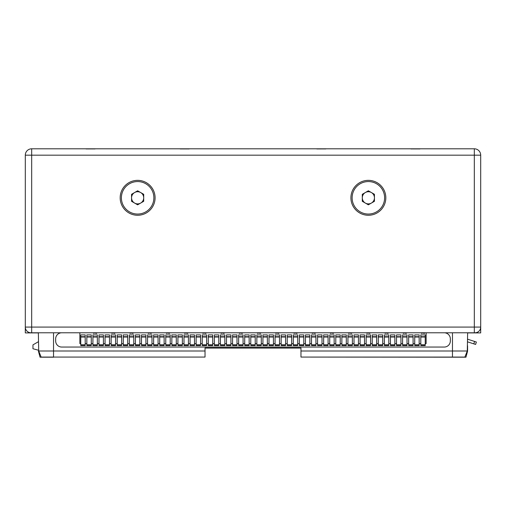 <?xml version="1.0" encoding="UTF-8"?>
<svg xmlns="http://www.w3.org/2000/svg" width="506" height="506" viewBox="0 0 506 506"><rect width="100%" height="100%" fill="white"/><g stroke="black" fill="none" stroke-linecap="round" stroke-linejoin="round"><path stroke-width="0.76" d="M25.3 155.304L25.3 332.91L38.355 332.91M480.7 332.91L480.7 327.078L480.7 332.91L467.645 332.91M480.7 327.078L480.7 155.178A6.376 6.376 0 0 0 474.324 148.802L31.676 148.802A6.376 6.376 0 0 0 25.3 155.178L25.3 327.078A5.705 5.705 0 0 0 31.005 332.784L474.995 332.784A5.705 5.705 0 0 0 480.7 327.078L474.324 327.078L474.324 148.802A6.376 6.376 0 0 1 480.7 155.178L25.3 155.178A6.376 6.376 0 0 1 31.676 148.802L31.676 327.078L474.324 327.078L474.324 332.784M410.916 148.928L419.936 148.928M316.8 148.928L325.82 148.928M180.18 148.928L189.2 148.928M86.064 148.928L95.084 148.928M473.812 343.865L474.59 341.442L476.38 342.018L475.602 344.441L467.645 341.885M474.59 341.442L467.645 339.21M464.584 357.198L465.956 357.198L467.582 351.126L467.582 345.788M465.956 357.198L300.969 357.072L464.869 357.072L467.291 351L467.645 332.784M38.418 351.126L40.044 357.198L53.598 357.198M38.355 332.784L38.709 351L41.131 357.072L205.031 357.072L44.433 357.072M38.418 350.215L32.953 348.748L32.953 344.864L38.355 341.746M300.969 357.072L300.969 351L467.291 351M300.969 351L300.969 347.964L205.031 347.964L205.031 357.072M155.089 197.808A17.457 17.457 0 0 0 137.632 180.351A17.457 17.457 0 0 0 120.175 197.808A17.457 17.457 0 0 0 137.632 215.265A17.457 17.457 0 0 0 155.089 197.808M385.825 197.808A17.457 17.457 0 0 0 368.368 180.351A17.457 17.457 0 0 0 350.911 197.808A17.457 17.457 0 0 0 368.368 215.265A17.457 17.457 0 0 0 385.825 197.808M426.141 332.784L61.732 332.784A6.072 6.072 0 0 0 55.66 338.856L55.66 340.981A6.072 6.072 0 0 0 61.732 347.053L444.268 347.053A6.072 6.072 0 0 0 450.34 340.981L450.34 338.856A6.072 6.072 0 0 0 444.268 332.784L426.141 332.784L426.141 343.593L425.23 343.593M38.709 351L205.031 351M79.859 332.784L79.859 343.593L80.77 343.593M93.395 332.784L93.61 333.391L94.432 333.03L96.646 333.391L96.861 332.784M111.611 332.784L111.826 333.391L112.648 333.03L114.862 333.391L115.077 332.784M129.827 332.784L130.042 333.391L130.864 333.03L133.078 333.391L133.293 332.784M148.043 332.784L148.258 333.391L149.08 333.03L151.294 333.391L151.509 332.784M166.259 332.784L166.474 333.391L167.296 333.03L169.51 333.391L169.725 332.784M184.475 332.784L184.69 333.391L185.512 333.03L187.726 333.391L187.941 332.784M202.691 332.784L202.906 333.391L203.728 333.03L205.942 333.391L206.157 332.784M220.907 332.784L221.122 333.391L221.944 333.03L224.158 333.391L224.373 332.784M239.123 332.784L239.338 333.391L240.16 333.03L242.374 333.391L242.589 332.784M257.339 332.784L257.554 333.391L258.376 333.03L260.59 333.391L260.805 332.784M275.555 332.784L275.77 333.391L276.592 333.03L278.806 333.391L279.021 332.784M293.771 332.784L293.986 333.391L294.808 333.03L297.022 333.391L297.237 332.784M311.987 332.784L312.202 333.391L313.024 333.03L315.238 333.391L315.453 332.784M330.203 332.784L330.418 333.391L331.24 333.03L333.454 333.391L333.669 332.784M348.419 332.784L348.634 333.391L349.456 333.03L351.67 333.391L351.885 332.784M366.635 332.784L366.85 333.391L367.672 333.03L369.886 333.391L370.101 332.784M384.851 332.784L385.066 333.391L385.888 333.03L388.102 333.391L388.317 332.784M403.067 332.784L403.282 333.391L404.104 333.03L406.318 333.391L406.533 332.784M421.283 332.784L421.498 333.391L422.32 333.03L424.534 333.391L424.749 332.784M419.158 343.593L420.802 343.593M413.086 343.593L414.73 343.593M407.014 343.593L408.658 343.593M400.942 343.593L402.586 343.593M394.87 343.593L396.514 343.593M388.798 343.593L390.442 343.593M382.726 343.593L384.37 343.593M376.654 343.593L378.298 343.593M370.582 343.593L372.226 343.593M364.51 343.593L366.154 343.593M358.438 343.593L360.082 343.593M352.366 343.593L354.01 343.593M346.294 343.593L347.938 343.593M340.222 343.593L341.866 343.593M334.15 343.593L335.794 343.593M328.078 343.593L329.722 343.593M322.006 343.593L323.65 343.593M315.934 343.593L317.578 343.593M309.862 343.593L311.506 343.593M303.79 343.593L305.434 343.593M297.718 343.593L299.362 343.593M291.646 343.593L293.29 343.593M285.574 343.593L287.218 343.593M279.502 343.593L281.146 343.593M273.43 343.593L275.074 343.593M267.358 343.593L269.002 343.593M261.286 343.593L262.93 343.593M255.214 343.593L256.858 343.593M249.142 343.593L250.786 343.593M243.07 343.593L244.714 343.593M236.998 343.593L238.642 343.593M230.926 343.593L232.57 343.593M224.854 343.593L226.498 343.593M218.782 343.593L220.426 343.593M212.71 343.593L214.354 343.593M206.638 343.593L208.282 343.593M200.566 343.593L202.21 343.593M194.494 343.593L196.138 343.593M188.422 343.593L190.066 343.593M182.35 343.593L183.994 343.593M176.278 343.593L177.922 343.593M170.206 343.593L171.85 343.593M164.134 343.593L165.778 343.593M158.062 343.593L159.706 343.593M151.99 343.593L153.634 343.593M145.918 343.593L147.562 343.593M139.846 343.593L141.49 343.593M133.774 343.593L135.418 343.593M127.702 343.593L129.346 343.593M121.63 343.593L123.274 343.593M115.558 343.593L117.202 343.593M109.486 343.593L111.13 343.593M103.414 343.593L105.058 343.593M97.342 343.593L98.986 343.593M91.27 343.593L92.914 343.593M85.198 343.593L86.842 343.593M80.77 336.705L80.77 334.909L85.198 334.909L85.198 345.598L80.77 345.598L80.77 336.705L85.198 336.705M86.842 336.705L86.842 334.909L91.27 334.909L91.27 345.598L86.842 345.598L86.842 336.705L91.27 336.705M92.914 336.705L92.914 334.909L97.342 334.909L97.342 345.598L92.914 345.598L92.914 336.705L97.342 336.705M98.986 336.705L98.986 334.909L103.414 334.909L103.414 345.598L98.986 345.598L98.986 336.705L103.414 336.705M105.058 336.705L105.058 334.909L109.486 334.909L109.486 345.598L105.058 345.598L105.058 336.705L109.486 336.705M111.13 336.705L111.13 334.909L115.558 334.909L115.558 345.598L111.13 345.598L111.13 336.705L115.558 336.705M117.202 336.705L117.202 334.909L121.63 334.909L121.63 345.598L117.202 345.598L117.202 336.705L121.63 336.705M123.274 336.705L123.274 334.909L127.702 334.909L127.702 345.598L123.274 345.598L123.274 336.705L127.702 336.705M129.346 336.705L129.346 334.909L133.774 334.909L133.774 345.598L129.346 345.598L129.346 336.705L133.774 336.705M135.418 336.705L135.418 334.909L139.846 334.909L139.846 345.598L135.418 345.598L135.418 336.705L139.846 336.705M141.49 336.705L141.49 334.909L145.918 334.909L145.918 345.598L141.49 345.598L141.49 336.705L145.918 336.705M147.562 336.705L147.562 334.909L151.99 334.909L151.99 345.598L147.562 345.598L147.562 336.705L151.99 336.705M153.634 336.705L153.634 334.909L158.062 334.909L158.062 345.598L153.634 345.598L153.634 336.705L158.062 336.705M159.706 336.705L159.706 334.909L164.134 334.909L164.134 345.598L159.706 345.598L159.706 336.705L164.134 336.705M165.778 336.705L165.778 334.909L170.206 334.909L170.206 345.598L165.778 345.598L165.778 336.705L170.206 336.705M171.85 336.705L171.85 334.909L176.278 334.909L176.278 345.598L171.85 345.598L171.85 336.705L176.278 336.705M177.922 336.705L177.922 334.909L182.35 334.909L182.35 345.598L177.922 345.598L177.922 336.705L182.35 336.705M183.994 336.705L183.994 334.909L188.422 334.909L188.422 345.598L183.994 345.598L183.994 336.705L188.422 336.705M190.066 336.705L190.066 334.909L194.494 334.909L194.494 345.598L190.066 345.598L190.066 336.705L194.494 336.705M196.138 336.705L196.138 334.909L200.566 334.909L200.566 345.598L196.138 345.598L196.138 336.705L200.566 336.705M202.21 336.705L202.21 334.909L206.638 334.909L206.638 345.598L202.21 345.598L202.21 336.705L206.638 336.705M208.282 336.705L208.282 334.909L212.71 334.909L212.71 345.598L208.282 345.598L208.282 336.705L212.71 336.705M214.354 336.705L214.354 334.909L218.782 334.909L218.782 345.598L214.354 345.598L214.354 336.705L218.782 336.705M220.426 336.705L220.426 334.909L224.854 334.909L224.854 345.598L220.426 345.598L220.426 336.705L224.854 336.705M226.498 336.705L226.498 334.909L230.926 334.909L230.926 345.598L226.498 345.598L226.498 336.705L230.926 336.705M232.57 336.705L232.57 334.909L236.998 334.909L236.998 345.598L232.57 345.598L232.57 336.705L236.998 336.705M238.642 336.705L238.642 334.909L243.07 334.909L243.07 345.598L238.642 345.598L238.642 336.705L243.07 336.705M244.714 336.705L244.714 334.909L249.142 334.909L249.142 345.598L244.714 345.598L244.714 336.705L249.142 336.705M250.786 336.705L250.786 334.909L255.214 334.909L255.214 345.598L250.786 345.598L250.786 336.705L255.214 336.705M256.858 336.705L256.858 334.909L261.286 334.909L261.286 345.598L256.858 345.598L256.858 336.705L261.286 336.705M262.93 336.705L262.93 334.909L267.358 334.909L267.358 345.598L262.93 345.598L262.93 336.705L267.358 336.705M269.002 336.705L269.002 334.909L273.43 334.909L273.43 345.598L269.002 345.598L269.002 336.705L273.43 336.705M275.074 336.705L275.074 334.909L279.502 334.909L279.502 345.598L275.074 345.598L275.074 336.705L279.502 336.705M281.146 336.705L281.146 334.909L285.574 334.909L285.574 345.598L281.146 345.598L281.146 336.705L285.574 336.705M287.218 336.705L287.218 334.909L291.646 334.909L291.646 345.598L287.218 345.598L287.218 336.705L291.646 336.705M293.29 336.705L293.29 334.909L297.718 334.909L297.718 345.598L293.29 345.598L293.29 336.705L297.718 336.705M299.362 336.705L299.362 334.909L303.79 334.909L303.79 345.598L299.362 345.598L299.362 336.705L303.79 336.705M305.434 336.705L305.434 334.909L309.862 334.909L309.862 345.598L305.434 345.598L305.434 336.705L309.862 336.705M311.506 336.705L311.506 334.909L315.934 334.909L315.934 345.598L311.506 345.598L311.506 336.705L315.934 336.705M317.578 336.705L317.578 334.909L322.006 334.909L322.006 345.598L317.578 345.598L317.578 336.705L322.006 336.705M323.65 336.705L323.65 334.909L328.078 334.909L328.078 345.598L323.65 345.598L323.65 336.705L328.078 336.705M329.722 336.705L329.722 334.909L334.15 334.909L334.15 345.598L329.722 345.598L329.722 336.705L334.15 336.705M335.794 336.705L335.794 334.909L340.222 334.909L340.222 345.598L335.794 345.598L335.794 336.705L340.222 336.705M341.866 336.705L341.866 334.909L346.294 334.909L346.294 345.598L341.866 345.598L341.866 336.705L346.294 336.705M347.938 336.705L347.938 334.909L352.366 334.909L352.366 345.598L347.938 345.598L347.938 336.705L352.366 336.705M354.01 336.705L354.01 334.909L358.438 334.909L358.438 345.598L354.01 345.598L354.01 336.705L358.438 336.705M360.082 336.705L360.082 334.909L364.51 334.909L364.51 345.598L360.082 345.598L360.082 336.705L364.51 336.705M366.154 336.705L366.154 334.909L370.582 334.909L370.582 345.598L366.154 345.598L366.154 336.705L370.582 336.705M372.226 336.705L372.226 334.909L376.654 334.909L376.654 345.598L372.226 345.598L372.226 336.705L376.654 336.705M378.298 336.705L378.298 334.909L382.726 334.909L382.726 345.598L378.298 345.598L378.298 336.705L382.726 336.705M384.37 336.705L384.37 334.909L388.798 334.909L388.798 345.598L384.37 345.598L384.37 336.705L388.798 336.705M390.442 336.705L390.442 334.909L394.87 334.909L394.87 345.598L390.442 345.598L390.442 336.705L394.87 336.705M396.514 336.705L396.514 334.909L400.942 334.909L400.942 345.598L396.514 345.598L396.514 336.705L400.942 336.705M402.586 336.705L402.586 334.909L407.014 334.909L407.014 345.598L402.586 345.598L402.586 336.705L407.014 336.705M408.658 336.705L408.658 334.909L413.086 334.909L413.086 345.598L408.658 345.598L408.658 336.705L413.086 336.705M414.73 336.705L414.73 334.909L419.158 334.909L419.158 345.598L414.73 345.598L414.73 336.705L419.158 336.705M420.802 336.705L420.802 334.909L425.23 334.909L425.23 345.598L420.802 345.598L420.802 336.705L425.23 336.705M25.3 332.91L25.3 327.078L31.676 327.078L31.676 332.784M300.969 348.09L205.031 348.09M137.632 214.051A16.243 16.243 0 0 0 153.875 197.808A16.243 16.243 0 0 0 137.632 181.565A16.243 16.243 0 0 0 121.389 197.808A16.243 16.243 0 0 0 137.632 214.051M137.632 204.816L143.704 201.312L143.704 194.298L137.632 190.794L131.56 194.298L131.56 201.312L137.632 204.816M140.668 203.064A6.072 6.072 0 0 1 131.56 197.808A6.072 6.072 0 0 1 140.668 192.546A6.072 6.072 0 0 1 140.668 203.064M368.368 214.051A16.243 16.243 0 0 0 384.611 197.808A16.243 16.243 0 0 0 368.368 181.565A16.243 16.243 0 0 0 352.125 197.808A16.243 16.243 0 0 0 368.368 214.051M368.368 204.816L374.44 201.312L374.44 194.298L368.368 190.794L362.296 194.298L362.296 201.312L368.368 204.816M371.404 203.064A6.072 6.072 0 0 1 362.296 197.808A6.072 6.072 0 0 1 371.404 192.546A6.072 6.072 0 0 1 371.404 203.064M452.465 357.072L452.465 332.784M53.535 357.072L53.535 332.784M420.802 344.801L425.23 344.801M420.802 337.015L425.23 337.015M414.73 344.801L419.158 344.801M414.73 337.015L419.158 337.015M408.658 344.801L413.086 344.801M408.658 337.015L413.086 337.015M402.586 344.801L407.014 344.801M402.586 337.015L407.014 337.015M396.514 344.801L400.942 344.801M396.514 337.015L400.942 337.015M390.442 344.801L394.87 344.801M390.442 337.015L394.87 337.015M384.37 344.801L388.798 344.801M384.37 337.015L388.798 337.015M378.298 344.801L382.726 344.801M378.298 337.015L382.726 337.015M372.226 344.801L376.654 344.801M372.226 337.015L376.654 337.015M366.154 344.801L370.582 344.801M366.154 337.015L370.582 337.015M360.082 344.801L364.51 344.801M360.082 337.015L364.51 337.015M354.01 344.801L358.438 344.801M354.01 337.015L358.438 337.015M347.938 344.801L352.366 344.801M347.938 337.015L352.366 337.015M341.866 344.801L346.294 344.801M341.866 337.015L346.294 337.015M335.794 344.801L340.222 344.801M335.794 337.015L340.222 337.015M329.722 344.801L334.15 344.801M329.722 337.015L334.15 337.015M323.65 344.801L328.078 344.801M323.65 337.015L328.078 337.015M317.578 344.801L322.006 344.801M317.578 337.015L322.006 337.015M311.506 344.801L315.934 344.801M311.506 337.015L315.934 337.015M305.434 344.801L309.862 344.801M305.434 337.015L309.862 337.015M299.362 344.801L303.79 344.801M299.362 337.015L303.79 337.015M293.29 344.801L297.718 344.801M293.29 337.015L297.718 337.015M287.218 344.801L291.646 344.801M287.218 337.015L291.646 337.015M281.146 344.801L285.574 344.801M281.146 337.015L285.574 337.015M275.074 344.801L279.502 344.801M275.074 337.015L279.502 337.015M269.002 344.801L273.43 344.801M269.002 337.015L273.43 337.015M262.93 344.801L267.358 344.801M262.93 337.015L267.358 337.015M256.858 344.801L261.286 344.801M256.858 337.015L261.286 337.015M250.786 344.801L255.214 344.801M250.786 337.015L255.214 337.015M244.714 344.801L249.142 344.801M244.714 337.015L249.142 337.015M238.642 344.801L243.07 344.801M238.642 337.015L243.07 337.015M232.57 344.801L236.998 344.801M232.57 337.015L236.998 337.015M226.498 344.801L230.926 344.801M226.498 337.015L230.926 337.015M220.426 344.801L224.854 344.801M220.426 337.015L224.854 337.015M214.354 344.801L218.782 344.801M214.354 337.015L218.782 337.015M208.282 344.801L212.71 344.801M208.282 337.015L212.71 337.015M202.21 344.801L206.638 344.801M202.21 337.015L206.638 337.015M196.138 344.801L200.566 344.801M196.138 337.015L200.566 337.015M190.066 344.801L194.494 344.801M190.066 337.015L194.494 337.015M183.994 344.801L188.422 344.801M183.994 337.015L188.422 337.015M177.922 344.801L182.35 344.801M177.922 337.015L182.35 337.015M171.85 344.801L176.278 344.801M171.85 337.015L176.278 337.015M165.778 344.801L170.206 344.801M165.778 337.015L170.206 337.015M159.706 344.801L164.134 344.801M159.706 337.015L164.134 337.015M153.634 344.801L158.062 344.801M153.634 337.015L158.062 337.015M147.562 344.801L151.99 344.801M147.562 337.015L151.99 337.015M141.49 344.801L145.918 344.801M141.49 337.015L145.918 337.015M135.418 344.801L139.846 344.801M135.418 337.015L139.846 337.015M129.346 344.801L133.774 344.801M129.346 337.015L133.774 337.015M123.274 344.801L127.702 344.801M123.274 337.015L127.702 337.015M117.202 344.801L121.63 344.801M117.202 337.015L121.63 337.015M111.13 344.801L115.558 344.801M111.13 337.015L115.558 337.015M105.058 344.801L109.486 344.801M105.058 337.015L109.486 337.015M98.986 344.801L103.414 344.801M98.986 337.015L103.414 337.015M92.914 344.801L97.342 344.801M92.914 337.015L97.342 337.015M86.842 344.801L91.27 344.801M86.842 337.015L91.27 337.015M80.77 344.801L85.198 344.801M80.77 337.015L85.198 337.015"/></g></svg>
